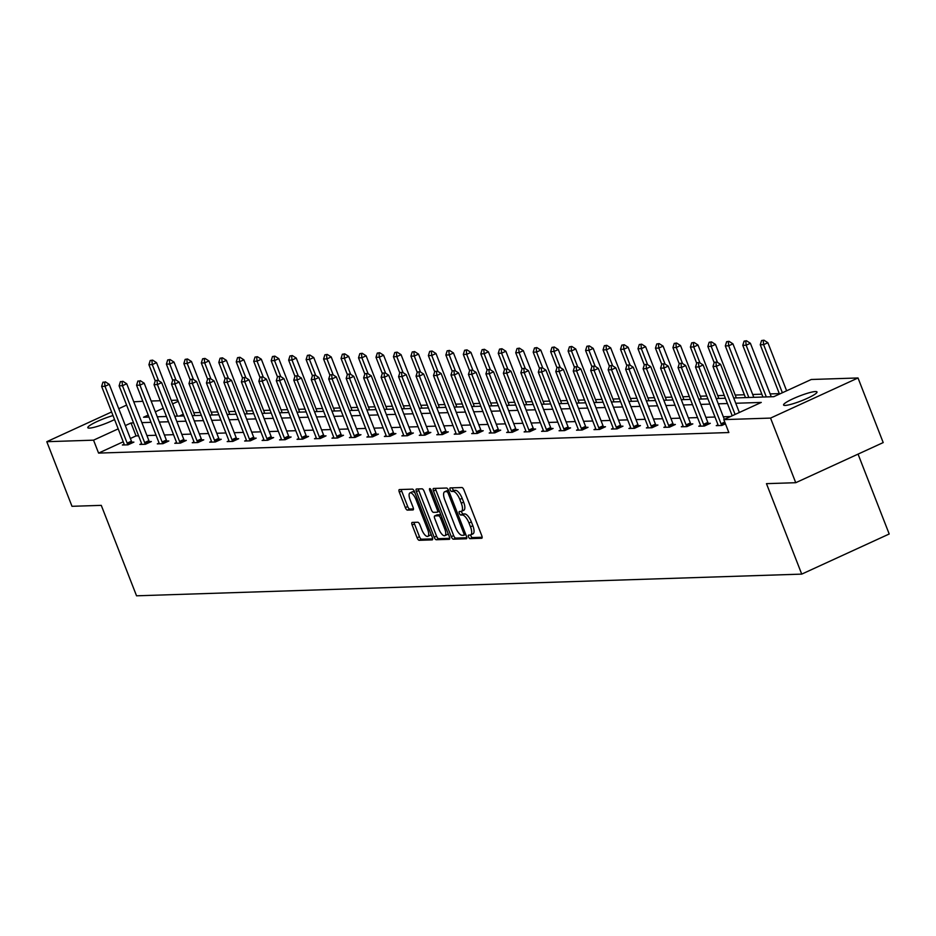 <?xml version="1.0" encoding="UTF-8"?>
<svg xmlns="http://www.w3.org/2000/svg" width="936" height="936" viewBox="0 0 936 936"><rect width="100%" height="100%" fill="white"/><g stroke="black" fill="none" stroke-linecap="round" stroke-linejoin="round"><path stroke-width="1.4" d="M472.493 533.965A8.81 3.288 -114.6 0 0 472.996 533.848L470.632 534.936A8.81 3.288 -114.6 0 1 470.129 535.053L468.62 535.1A1.93 0.714 -114.6 0 0 468.503 535.123A1.93 0.714 -114.6 0 0 468.538 536.901A1.93 0.714 -114.6 0 0 470.001 538.656L481.677 538.27A2.749 1.03 -114.6 0 0 481.841 538.235A2.749 1.03 -114.6 0 0 481.783 535.696L463.987 490.031A2.749 1.03 -114.6 0 0 461.893 487.527L450.216 487.913A1.93 0.714 -114.6 0 0 450.111 487.937A1.93 0.714 -114.6 0 0 450.146 489.715A1.93 0.714 -114.6 0 0 451.608 491.458L453.118 491.412A8.81 3.288 -114.6 0 1 459.798 499.414L461.284 503.229A8.81 3.288 -114.6 0 1 461.436 511.337A1.93 0.714 -114.6 0 0 461.705 512.226A1.93 0.714 -114.6 0 0 463.168 513.969L464.677 513.923L462.314 515.011A8.81 3.288 -114.6 0 1 468.995 523.013L470.48 526.816A8.81 3.288 -114.6 0 1 470.632 534.936A1.93 0.714 -114.6 0 0 470.902 535.813A1.93 0.714 -114.6 0 0 472.364 537.568L482.157 537.252M452.275 487.843A1.93 0.714 -114.6 0 0 452.509 488.627A1.93 0.714 -114.6 0 0 453.972 490.382L455.481 490.335L453.118 491.412M463.297 510.377A8.81 3.288 -114.6 0 0 463.8 510.26L461.436 511.337A8.81 3.288 -114.6 0 1 460.933 511.454L459.412 511.501A1.93 0.714 -114.6 0 0 459.307 511.536A1.93 0.714 -114.6 0 0 459.342 513.302A1.93 0.714 -114.6 0 0 460.805 515.057L462.314 515.011M120.978 414.402A17.936 2.574 158.7 0 1 121.247 414.66A17.936 2.574 158.7 0 1 121.224 415.034M114.566 419.562A17.936 2.574 158.7 0 1 89.4 428.115A17.936 2.574 158.7 0 1 87.808 427.693A17.936 2.574 158.7 0 1 95.811 422.136A17.936 2.574 158.7 0 1 113.01 415.572M815.42 391.54A17.936 2.574 158.7 0 1 816.999 391.973A17.936 2.574 158.7 0 1 804.422 399.59A17.936 2.574 158.7 0 1 785.164 405.428A17.936 2.574 158.7 0 1 783.572 405.007A17.936 2.574 158.7 0 1 796.162 397.379A17.936 2.574 158.7 0 1 815.42 391.54M412.226 522.417A2.749 1.03 -114.6 0 0 412.062 522.463A2.749 1.03 -114.6 0 0 412.121 524.991L417.105 537.802A2.749 1.03 -114.6 0 0 419.199 540.306L432.163 539.885A2.749 1.03 -114.6 0 0 432.327 539.85A2.749 1.03 -114.6 0 0 432.28 537.311L414.472 491.646A2.749 1.03 -114.6 0 0 412.39 489.142L399.415 489.575A2.749 1.03 -114.6 0 0 399.262 489.61A2.749 1.03 -114.6 0 0 399.309 492.137L405.335 507.616A2.749 1.03 -114.6 0 0 407.429 510.12L412.975 509.933A2.749 1.03 -114.6 0 0 413.139 509.898A2.749 1.03 -114.6 0 0 413.092 507.359L410.097 499.695A7.359 2.749 -114.6 0 1 409.968 492.909A7.359 2.749 -114.6 0 1 415.97 499.496L427.693 529.565A7.359 2.749 -114.6 0 1 427.822 536.351A7.359 2.749 -114.6 0 1 421.82 529.753L419.866 524.745A2.749 1.03 -114.6 0 0 417.772 522.241L412.226 522.417M733.695 397.987L773.803 396.677L811.278 379.49L858.019 377.969L883.21 442.576L795.74 482.707L766.467 483.655L801.731 574.119L136.539 595.811L101.275 505.358L71.99 506.306L46.8 441.698L111.606 411.969M795.74 482.707L770.55 418.088L723.809 419.62L761.272 402.421L735.743 403.264M123.236 441.78L98.584 453.094L728.851 432.537L723.809 419.62M98.584 453.094L93.541 440.166L46.8 441.698M451.292 536.691A2.749 1.03 -114.6 0 0 453.375 539.194L466.35 538.773A2.749 1.03 -114.6 0 0 466.502 538.738A2.749 1.03 -114.6 0 0 466.456 536.199L448.648 490.534A2.749 1.03 -114.6 0 0 446.566 488.03L433.59 488.452A2.749 1.03 -114.6 0 0 433.438 488.487A2.749 1.03 -114.6 0 0 433.485 491.026L451.292 536.691L453.656 535.603A2.749 1.03 -114.6 0 0 455.738 538.106L466.83 537.744M449.257 539.323L436.293 539.744A2.749 1.03 -114.6 0 1 434.199 537.252L416.391 491.587A2.749 1.03 -114.6 0 1 416.344 489.048A2.749 1.03 -114.6 0 1 416.508 489.013L422.054 488.826A2.749 1.03 -114.6 0 1 424.148 491.33L431.367 509.851A2.749 1.03 -114.6 0 0 433.45 512.355L437.135 512.238A2.749 1.03 -114.6 0 0 437.287 512.191A2.749 1.03 -114.6 0 0 437.241 509.664L429.729 490.382A1.93 0.714 -114.6 0 1 429.694 488.604A1.93 0.714 -114.6 0 1 431.262 490.324L449.362 536.749A2.749 1.03 -114.6 0 1 449.42 539.288A2.749 1.03 -114.6 0 1 449.257 539.323L449.549 539.194M118.755 408.693L126.617 405.077M133.754 401.801L142.822 401.298M858.019 377.969L770.55 418.088M801.731 574.119L889.2 534L858.055 454.124M779.302 393.623L770.152 393.916M761.834 394.196L752.684 394.489M744.366 394.758L735.216 395.062M724.265 395.413L717.748 395.624M706.797 395.986L700.28 396.197M689.341 396.56L682.812 396.77M671.872 397.121L665.344 397.332M654.404 397.695L647.887 397.905M636.936 398.268L630.419 398.479M619.468 398.83L612.951 399.052M602 399.403L595.483 399.613M584.532 399.976L578.015 400.187M567.064 400.538L560.547 400.76M549.596 401.111L543.079 401.322M532.139 401.684L525.611 401.895M514.671 402.258L508.143 402.468M497.203 402.819L490.675 403.03M479.735 403.393L473.218 403.603M462.267 403.966L455.75 404.176M444.799 404.527L438.282 404.738M427.331 405.101L420.814 405.311M409.863 405.674L403.346 405.885M392.395 406.236L385.878 406.458M374.938 406.809L368.41 407.02M357.47 407.382L350.941 407.593M340.002 407.944L333.473 408.166M322.534 408.517L316.017 408.728M305.066 409.09L298.549 409.301M287.598 409.664L281.081 409.874M270.13 410.225L263.613 410.436M252.661 410.799L246.145 411.009M235.193 411.372L228.676 411.583M217.737 411.934L211.208 412.144M200.269 412.507L193.74 412.717M183.257 414.25L179.291 416.075M151.141 401.017L160.29 400.725M171.241 400.362L177.758 400.152M178.214 401.333L172.622 403.896M163.215 408.213L155.353 411.817M148.204 415.093L143.547 417.234L148.976 417.058M133.555 422.896L131.017 422.978L125.342 425.587M118.193 428.863L93.541 440.166M727.436 403.533L718.275 403.825M709.968 404.095L700.807 404.399M692.5 404.668L683.35 404.972M675.032 405.241L665.882 405.534M657.563 405.815L648.414 406.107M640.095 406.376L630.946 406.68M622.627 406.949L613.478 407.242M605.171 407.523L596.01 407.815M587.703 408.084L578.542 408.388M570.235 408.658L561.073 408.962M552.766 409.231L543.605 409.523M535.298 409.792L526.149 410.097M517.83 410.366L508.681 410.67M500.362 410.939L491.213 411.232M482.894 411.501L473.745 411.805M465.426 412.074L456.277 412.378M447.97 412.647L438.808 412.94M430.501 413.221L421.34 413.513M413.033 413.782L403.872 414.086M395.565 414.355L386.404 414.648M378.097 414.929L368.948 415.221M360.629 415.49L351.48 415.795M343.161 416.064L334.012 416.368M325.693 416.637L316.543 416.93M308.225 417.199L299.075 417.503M290.768 417.772L281.607 418.076M273.3 418.345L264.139 418.638M255.832 418.907L246.671 419.211M238.364 419.48L229.203 419.784M220.896 420.053L211.735 420.346M203.428 420.627L194.279 420.919M185.96 421.188L176.81 421.492M168.492 421.762L159.342 422.054M151.024 422.335L141.874 422.627M157.283 416.789L166.444 416.485M174.751 416.216L183.901 415.923M192.219 415.642L201.369 415.35M209.687 415.081L218.837 414.777M227.155 414.508L236.305 414.215M244.624 413.934L253.773 413.642M262.08 413.373L271.241 413.068M279.548 412.799L288.709 412.507M297.016 412.226L306.177 411.934M314.484 411.664L323.645 411.36M331.952 411.091L341.113 410.787M349.42 410.518L358.57 410.225M366.889 409.956L376.038 409.652M384.357 409.383L393.506 409.079M401.825 408.81L410.974 408.517M419.293 408.236L428.442 407.944M436.749 407.675L445.91 407.371M454.217 407.101L463.378 406.809M471.685 406.528L480.847 406.236M489.154 405.967L498.315 405.662M506.622 405.393L515.771 405.101M524.09 404.82L533.239 404.527M541.558 404.258L550.707 403.954M559.026 403.685L568.175 403.381M576.494 403.112L585.644 402.819M593.95 402.55L603.112 402.246M611.419 401.977L620.58 401.673M628.887 401.404L638.048 401.111M646.355 400.842L655.516 400.538M663.823 400.269L672.972 399.964M681.291 399.695L690.44 399.403M698.759 399.122L707.908 398.83M716.227 398.56L725.377 398.256M138.598 435.825L136.048 435.907L130.373 438.504M136.048 435.907L131.017 422.978M730.56 416.52L723.317 416.754M715.01 417.023L705.849 417.327M697.542 417.596L688.381 417.889M680.074 418.158L670.913 418.462M662.606 418.731L653.445 419.035M645.138 419.305L635.989 419.597M627.67 419.866L618.52 420.17M610.202 420.44L601.052 420.744M592.734 421.013L583.584 421.305M575.266 421.586L566.116 421.879M557.809 422.148L548.648 422.452M540.341 422.721L531.18 423.013M522.873 423.294L513.712 423.587M505.405 423.856L496.244 424.16M487.937 424.429L478.776 424.733M470.469 425.002L461.319 425.295M453.001 425.564L443.851 425.868M435.532 426.137L426.383 426.442M418.064 426.711L408.915 427.003M400.596 427.272L391.447 427.576M383.14 427.846L373.979 428.15M365.672 428.419L356.511 428.711M348.204 428.992L339.043 429.285M330.736 429.554L321.575 429.858M313.267 430.127L304.118 430.42M295.799 430.7L286.65 430.993M278.331 431.262L269.182 431.566M260.863 431.835L251.714 432.128M243.395 432.409L234.246 432.701M225.939 432.97L216.778 433.274M208.471 433.543L199.309 433.848M191.002 434.117L181.841 434.409M173.534 434.678L164.373 434.983M156.066 435.252L146.917 435.556M131.894 442.19L133.895 442.12L127.986 444.834L122.382 445.01L124.102 444.226M149.362 441.616L151.363 441.546L145.454 444.261L139.85 444.448L141.57 443.652M166.83 441.043L168.831 440.985L162.922 443.687L157.318 443.875L159.038 443.091M184.298 440.482L186.299 440.411L180.379 443.126L174.786 443.301L176.506 442.517M201.755 439.908L203.755 439.838L197.847 442.552L192.254 442.74L193.974 441.944M219.223 439.335L221.224 439.276L215.315 441.979L209.722 442.166L211.442 441.371M236.691 438.773L238.692 438.703L232.783 441.418L227.191 441.593L228.91 440.809M254.159 438.2L256.16 438.13L250.251 440.844L244.647 441.031L246.379 440.236M271.627 437.627L273.628 437.568L267.719 440.271L262.115 440.458L263.847 439.663M289.095 437.053L291.096 436.995L285.188 439.709L279.583 439.885L281.303 439.101M306.563 436.492L308.564 436.422L302.656 439.136L297.051 439.323L298.771 438.528M324.031 435.919L326.032 435.86L320.124 438.563L314.519 438.75L316.239 437.954M341.5 435.345L343.5 435.287L337.58 438.001L331.987 438.177L333.707 437.393M358.956 434.784L360.957 434.714L355.048 437.428L349.456 437.603L351.175 436.82M376.424 434.21L378.425 434.14L372.516 436.855L366.924 437.042L368.644 436.246M393.892 433.637L395.893 433.579L389.984 436.281L384.392 436.469L386.112 435.685M411.36 433.075L413.361 433.005L407.452 435.72L401.86 435.895L403.58 435.111M428.828 432.502L430.829 432.432L424.921 435.146L419.316 435.334L421.048 434.538M446.296 431.929L448.297 431.87L442.389 434.573L436.784 434.76L438.516 433.965M463.765 431.367L465.765 431.297L459.857 434.011L454.252 434.187L455.972 433.403M481.233 430.794L483.233 430.724L477.325 433.438L471.721 433.625L473.44 432.83M498.701 430.221L500.701 430.162L494.781 432.865L489.189 433.052L490.909 432.256M516.157 429.647L518.158 429.589L512.249 432.303L506.657 432.479L508.377 431.695M533.625 429.086L535.626 429.016L529.717 431.73L524.125 431.917L525.845 431.122M551.093 428.512L553.094 428.454L547.186 431.157L541.593 431.344L543.313 430.548M568.561 427.939L570.562 427.881L564.654 430.595L559.061 430.771L560.781 429.987M586.03 427.378L588.03 427.307L582.122 430.022L576.517 430.197L578.249 429.413M603.498 426.804L605.498 426.734L599.59 429.448L593.986 429.636L595.717 428.84M620.966 426.231L622.966 426.172L617.058 428.875L611.454 429.062L613.174 428.279M638.434 425.669L640.435 425.599L634.526 428.314L628.922 428.489L630.642 427.705M655.902 425.096L657.903 425.026L651.982 427.74L646.39 427.927L648.11 427.132M673.358 424.523L675.359 424.464L669.451 427.167L663.858 427.354L665.578 426.559M690.827 423.961L692.827 423.891L686.919 426.605L681.326 426.781L683.046 425.997M708.295 423.388L710.295 423.318L704.387 426.032L698.794 426.219L700.514 425.424M725.447 423.821L721.855 425.459L716.262 425.646L717.982 424.85M472.996 533.848A8.81 3.288 -114.6 0 0 472.844 525.728L470.48 526.816M464.677 513.923A8.81 3.288 -114.6 0 1 471.358 521.925L472.844 525.728M463.8 510.26A8.81 3.288 -114.6 0 0 463.648 502.141L461.284 503.229M455.481 490.335A8.81 3.288 -114.6 0 1 462.162 498.338L463.648 502.141M435.474 488.393A2.749 1.03 -114.6 0 0 435.848 489.937L453.656 535.603M463.753 535.263A1.93 0.714 -114.6 0 0 463.858 535.228A1.93 0.714 -114.6 0 0 463.835 533.462L448.204 493.377A1.93 0.714 -114.6 0 0 446.741 491.622L445.15 491.669A8.81 3.288 -114.6 0 0 444.635 491.786A8.81 3.288 -114.6 0 0 444.799 499.906L455.481 527.307A8.81 3.288 -114.6 0 0 462.162 535.31L463.753 535.263M446.589 491.014A8.81 3.288 -114.6 0 1 447.01 490.71A8.81 3.288 -114.6 0 1 447.513 490.593L448.66 490.558M449.736 538.305L438.656 538.668L436.293 539.744M418.38 488.955A2.749 1.03 -114.6 0 0 418.755 490.499L436.562 536.164A2.749 1.03 -114.6 0 0 438.656 538.668M438.855 529.074A7.359 2.749 -114.6 0 0 444.869 535.661A7.359 2.749 -114.6 0 0 444.74 528.875L440.61 518.287A2.749 1.03 -114.6 0 0 438.516 515.783L434.842 515.9A2.749 1.03 -114.6 0 0 434.678 515.935A2.749 1.03 -114.6 0 0 434.725 518.474L438.855 529.074M444.869 535.661L447.232 534.573A7.359 2.749 -114.6 0 0 448.028 533.321M436.913 514.952A2.749 1.03 -114.6 0 1 437.042 514.858A2.749 1.03 -114.6 0 1 437.206 514.823L440.774 514.706M427.822 536.351L430.186 535.263A7.359 2.749 -114.6 0 0 430.993 534.011M414.987 492.956A7.359 2.749 -114.6 0 0 412.331 491.821L409.968 492.909M401.298 489.505A2.749 1.03 -114.6 0 0 401.673 491.061L407.698 506.528A2.749 1.03 -114.6 0 0 409.792 509.032L413.466 508.915M414.11 522.358A2.749 1.03 -114.6 0 0 414.484 523.914L419.468 536.726A2.749 1.03 -114.6 0 0 421.563 539.218L432.654 538.867M786.626 390.803L767.871 342.705L763.612 344.659L760.254 344.764L779.477 394.079M763.952 340.189L761.565 340.564L763.952 340.189L767.871 342.705M782.367 392.757L763.612 344.659L763.238 340.517M760.254 344.764L761.565 340.564M715.958 362.197L714.285 362.255L715.958 362.197L716.332 366.35L720.591 364.396L739.346 412.483M732.198 415.76L712.975 366.456L716.332 366.35L735.088 414.437M714.285 362.255L712.975 366.456M720.591 364.396L716.672 361.869M771.252 396.759L750.403 343.278L746.144 345.232L742.786 345.337L762.945 397.028M746.483 340.751L744.097 341.137L746.483 340.751L750.403 343.278M766.303 396.922L746.144 345.232L745.77 341.078M742.786 345.337L744.097 341.137M753.796 397.332L732.935 343.84L728.688 345.793L725.318 345.91L745.477 397.601M729.015 341.324L726.628 341.71L729.015 341.324L732.935 343.84M748.835 397.496L728.688 345.793L728.302 341.652M725.318 345.91L726.628 341.71M724.335 419.375L703.123 364.958L698.876 366.912L721.036 423.774A2.808 1.041 -114.6 0 0 721.399 424.558L721.878 425.459M696.817 362.829L699.204 362.443L696.817 362.829L695.506 367.029L717.678 423.891A2.808 1.041 -114.6 0 1 717.935 424.675L718.158 425.587M698.49 362.77L698.876 366.912L695.506 367.029M703.123 364.958L699.204 362.443M681.022 363.344L679.349 363.39L681.022 363.344L681.408 367.485L685.655 365.531L707.827 422.393A2.808 1.041 -114.6 0 0 708.189 423.177L708.657 424.078M700.69 426.149L700.467 425.236A2.808 1.041 -114.6 0 0 700.21 424.453L678.05 367.591L681.408 367.485L703.568 424.347A2.808 1.041 -114.6 0 0 703.93 425.131L704.41 426.02M679.349 363.39L678.05 367.591M685.655 365.531L681.736 363.016M736.328 397.905L715.467 344.413L711.22 346.367L707.862 346.472L714.156 362.641M711.547 341.897L709.16 342.272L711.547 341.897L715.467 344.413M717.456 362.384L711.22 346.367L710.833 342.225M707.862 346.472L709.16 342.272M663.565 363.905L661.881 363.964L663.565 363.905L663.94 368.059L668.187 366.105L690.358 422.967A2.808 1.041 -114.6 0 0 690.721 423.739L691.189 424.64M683.233 426.722L682.999 425.81A2.808 1.041 -114.6 0 0 682.742 425.026L660.582 368.164L663.94 368.059L686.111 424.921A2.808 1.041 -114.6 0 0 686.462 425.693L686.942 426.594M661.881 363.964L660.582 368.164M668.187 366.105L664.267 363.589M718.86 398.467L697.999 344.986L693.751 346.94L690.394 347.045L696.688 363.215M694.079 342.471L691.692 342.845L694.079 342.471L697.999 344.986M699.988 362.957L693.751 346.94L693.377 342.787M690.394 347.045L691.692 342.845M646.097 364.478L644.413 364.537L646.097 364.478L646.472 368.62L650.731 366.678L672.89 423.528A2.808 1.041 -114.6 0 0 673.253 424.312L673.733 425.213M665.765 427.296L665.531 426.383A2.808 1.041 -114.6 0 0 665.285 425.599L643.114 368.737L646.472 368.62L668.643 425.482A2.808 1.041 -114.6 0 0 668.994 426.266L669.474 427.167M644.413 364.537L643.114 368.737M650.731 366.678L646.799 364.151M701.392 399.04L680.542 345.56L676.283 347.502L672.925 347.619L679.232 363.788M676.611 343.032L674.224 343.418L676.611 343.032L680.542 345.56M682.531 363.519L676.283 347.502L675.909 343.36M672.925 347.619L674.224 343.418M628.629 365.052L626.944 365.099L628.629 365.052L629.004 369.193L633.262 367.24L655.422 424.102A2.808 1.041 -114.6 0 0 655.785 424.885L656.265 425.786M648.297 427.857L648.063 426.945A2.808 1.041 -114.6 0 0 647.817 426.161L625.646 369.299L629.004 369.193L651.175 426.055A2.808 1.041 -114.6 0 0 651.526 426.839L652.006 427.729M626.944 365.099L625.646 369.299M633.262 367.24L629.331 364.724M683.923 399.613L663.074 346.121L658.815 348.075L655.457 348.18L661.764 364.35M659.143 343.606L656.756 343.98L659.143 343.606L663.074 346.121M665.063 364.092L658.815 348.075L658.441 343.933M655.457 348.18L656.756 343.98M611.161 365.613L609.476 365.672L611.161 365.613L611.536 369.767L615.794 367.813L637.966 424.675A2.808 1.041 -114.6 0 0 638.317 425.459L638.797 426.348M630.829 428.431L630.595 427.518A2.808 1.041 -114.6 0 0 630.349 426.734L608.178 369.872L611.536 369.767L633.707 426.629A2.808 1.041 -114.6 0 0 634.058 427.401L634.538 428.302M609.476 365.672L608.178 369.872M615.794 367.813L611.863 365.297M666.455 400.175L645.606 346.694L641.347 348.648L637.989 348.754L644.296 364.923M641.675 344.179L639.288 344.553L641.675 344.179L645.606 346.694M647.595 364.666L641.347 348.648L640.973 344.495M637.989 348.754L639.288 344.553M593.693 366.187L592.008 366.245L593.693 366.187L594.067 370.328L598.326 368.386L620.498 425.236A2.808 1.041 -114.6 0 0 620.849 426.02L621.328 426.921M613.361 429.004L613.127 428.091A2.808 1.041 -114.6 0 0 612.881 427.307L590.71 370.445L594.067 370.328L616.239 427.19A2.808 1.041 -114.6 0 0 616.602 427.974L617.07 428.875M592.008 366.245L590.71 370.445M598.326 368.386L594.407 365.859M648.987 400.748L628.138 347.268L623.879 349.21L620.521 349.327L626.827 365.496M624.218 344.74L621.82 345.127L624.218 344.74L628.138 347.268M630.127 365.227L623.879 349.21L623.505 345.068M620.521 349.327L621.82 345.127M576.225 366.76L574.552 366.807L576.225 366.76L576.599 370.902L580.858 368.948L603.03 425.81A2.808 1.041 -114.6 0 0 603.381 426.594L603.86 427.495M595.893 429.565L595.67 428.653A2.808 1.041 -114.6 0 0 595.413 427.869L573.241 371.019L576.599 370.902L598.771 427.764A2.808 1.041 -114.6 0 0 599.134 428.548L599.602 429.437M574.552 366.807L573.241 371.019M580.858 368.948L576.939 366.432M631.519 401.322L610.67 347.829L606.411 349.783L603.053 349.888L609.359 366.058M606.75 345.314L604.363 345.688L606.75 345.314L610.67 347.829M612.659 365.8L606.411 349.783L606.037 345.641M603.053 349.888L604.363 345.688M558.757 367.321L557.084 367.38L558.757 367.321L559.131 371.475L563.39 369.521L585.562 426.383A2.808 1.041 -114.6 0 0 585.913 427.167L586.392 428.056M578.425 430.139L578.202 429.226A2.808 1.041 -114.6 0 0 577.945 428.442L555.773 371.58L559.131 371.475L581.303 428.337A2.808 1.041 -114.6 0 0 581.665 429.109L582.134 430.01M557.084 367.38L555.773 371.58M563.39 369.521L559.471 367.006M614.051 401.895L593.202 348.403L588.943 350.356L585.585 350.462L591.891 366.631M589.282 345.887L586.895 346.261L589.282 345.887L593.202 348.403M595.191 366.374L588.943 350.356L588.568 346.203M585.585 350.462L586.895 346.261M541.289 367.895L539.616 367.953L541.289 367.895L541.675 372.048L545.922 370.094L568.093 426.956A2.808 1.041 -114.6 0 0 568.456 427.729L568.924 428.63M560.957 430.712L560.734 429.8A2.808 1.041 -114.6 0 0 560.477 429.016L538.305 372.154L541.675 372.048L563.835 428.899A2.808 1.041 -114.6 0 0 564.197 429.682L564.677 430.583M539.616 367.953L538.305 372.154M545.922 370.094L542.002 367.567M596.595 402.457L575.734 348.976L571.486 350.93L568.117 351.035L574.423 367.204M571.814 346.449L569.427 346.835L571.814 346.449L575.734 348.976M577.723 366.935L571.486 350.93L571.1 346.776M568.117 351.035L569.427 346.835M523.821 368.468L522.148 368.527L523.821 368.468L524.207 372.61L528.454 370.656L550.625 427.518A2.808 1.041 -114.6 0 0 550.988 428.302L551.456 429.203M543.488 431.285L543.266 430.373A2.808 1.041 -114.6 0 0 543.009 429.577L520.849 372.727L524.207 372.61L546.367 429.472A2.808 1.041 -114.6 0 0 546.729 430.256L547.209 431.157M522.148 368.527L520.849 372.727M528.454 370.656L524.534 368.14M579.127 403.03L558.265 349.537L554.018 351.491L550.66 351.608L556.955 367.766M554.346 347.022L551.959 347.408L554.346 347.022L558.265 349.537M560.255 367.509L554.018 351.491L553.632 347.35M550.66 351.608L551.959 347.408M506.364 369.041L504.68 369.088L506.364 369.041L506.739 373.183L510.986 371.229L533.157 428.091A2.808 1.041 -114.6 0 0 533.52 428.875L533.988 429.764M526.032 431.847L525.798 430.934A2.808 1.041 -114.6 0 0 525.541 430.15L503.381 373.288L506.739 373.183L528.899 430.045A2.808 1.041 -114.6 0 0 529.261 430.829L529.741 431.718M504.68 369.088L503.381 373.288M510.986 371.229L507.066 368.714M561.659 403.603L540.797 350.111L536.55 352.065L533.192 352.17L539.487 368.339M536.878 347.595L534.491 347.97L536.878 347.595L540.797 350.111M542.786 368.082L536.55 352.065L536.176 347.923M533.192 352.17L534.491 347.97M488.896 369.603L487.211 369.661L488.896 369.603L489.271 373.756L493.529 371.803L515.689 428.665A2.808 1.041 -114.6 0 0 516.052 429.437L516.532 430.338M508.564 432.42L508.33 431.508A2.808 1.041 -114.6 0 0 508.084 430.724L485.913 373.862L489.271 373.756L511.442 430.607A2.808 1.041 -114.6 0 0 511.793 431.391L512.273 432.292M487.211 369.661L485.913 373.862M493.529 371.803L489.598 369.275M544.19 404.165L523.341 350.684L519.082 352.638L515.724 352.743L522.031 368.913M519.41 348.157L517.023 348.543L519.41 348.157L523.341 350.684M525.33 368.644L519.082 352.638L518.708 348.485M515.724 352.743L517.023 348.543M471.428 370.176L469.743 370.235L471.428 370.176L471.802 374.318L476.061 372.364L498.221 429.226A2.808 1.041 -114.6 0 0 498.584 430.01L499.063 430.911M491.096 432.994L490.862 432.081A2.808 1.041 -114.6 0 0 490.616 431.285L468.445 374.435L471.802 374.318L493.974 431.18A2.808 1.041 -114.6 0 0 494.325 431.964L494.805 432.865M469.743 370.235L468.445 374.435M476.061 372.364L472.13 369.849M526.722 404.738L505.873 351.246L501.614 353.2L498.256 353.317L504.562 369.486M501.942 348.73L499.555 349.116L501.942 348.73L505.873 351.246M507.862 369.217L501.614 353.2L501.24 349.058M498.256 353.317L499.555 349.116M453.96 370.75L452.275 370.796L453.96 370.75L454.334 374.891L458.593 372.938L480.753 429.8A2.808 1.041 -114.6 0 0 481.116 430.583L481.595 431.473M473.628 433.555L473.394 432.643A2.808 1.041 -114.6 0 0 473.148 431.859L450.976 374.997L454.334 374.891L476.506 431.753A2.808 1.041 -114.6 0 0 476.857 432.537L477.337 433.426M452.275 370.796L450.976 374.997M458.593 372.938L454.662 370.422M509.254 405.311L488.405 351.819L484.146 353.773L480.788 353.878L487.094 370.048M484.474 349.303L482.087 349.678L484.474 349.303L488.405 351.819M490.394 369.79L484.146 353.773L483.772 349.631M480.788 353.878L482.087 349.678M436.492 371.311L434.807 371.37L436.492 371.311L436.866 375.465L441.125 373.511L463.297 430.373A2.808 1.041 -114.6 0 0 463.648 431.145L464.127 432.046M456.16 434.128L455.926 433.216A2.808 1.041 -114.6 0 0 455.68 432.432L433.508 375.57L436.866 375.465L459.038 432.327A2.808 1.041 -114.6 0 0 459.4 433.099L459.868 434M434.807 371.37L433.508 375.57M441.125 373.511L437.206 370.995M491.786 405.873L470.937 352.392L466.678 354.346L463.32 354.451L469.626 370.621M467.017 349.877L464.619 350.251L467.017 349.877L470.937 352.392M472.926 370.352L466.678 354.346L466.303 350.193M463.32 354.451L464.619 350.251M419.024 371.885L417.351 371.943L419.024 371.885L419.398 376.026L423.657 374.084L445.828 430.934A2.808 1.041 -114.6 0 0 446.18 431.718L446.659 432.619M438.691 434.702L438.469 433.789A2.808 1.041 -114.6 0 0 438.212 433.005L416.04 376.143L419.398 376.026L441.57 432.888A2.808 1.041 -114.6 0 0 441.932 433.672L442.4 434.573M417.351 371.943L416.04 376.143M423.657 374.084L419.737 371.557M474.318 406.446L453.469 352.966L449.21 354.908L445.852 355.025L452.158 371.194M449.549 350.438L447.162 350.825L449.549 350.438L453.469 352.966M455.458 370.925L449.21 354.908L448.835 350.766M445.852 355.025L447.162 350.825M401.556 372.458L399.883 372.505L401.556 372.458L401.93 376.6L406.189 374.646L428.36 431.508A2.808 1.041 -114.6 0 0 428.711 432.292L429.191 433.192M421.223 435.263L421.001 434.351A2.808 1.041 -114.6 0 0 420.744 433.567L398.572 376.705L401.93 376.6L424.102 433.462A2.808 1.041 -114.6 0 0 424.464 434.245L424.932 435.135M399.883 372.505L398.572 376.705M406.189 374.646L402.269 372.13M456.85 407.02L436 353.527L431.742 355.481L428.384 355.586L434.69 371.756M432.081 351.012L429.694 351.386L432.081 351.012L436 353.527M437.99 371.498L431.742 355.481L431.367 351.339M428.384 355.586L429.694 351.386M384.088 373.019L382.414 373.078L384.088 373.019L384.462 377.173L388.721 375.219L410.892 432.081A2.808 1.041 -114.6 0 0 411.255 432.865L411.723 433.754M403.755 435.837L403.533 434.924A2.808 1.041 -114.6 0 0 403.276 434.14L381.104 377.278L384.462 377.173L406.633 434.035A2.808 1.041 -114.6 0 0 406.996 434.807L407.476 435.708M382.414 373.078L381.104 377.278M388.721 375.219L384.801 372.703M439.393 407.581L418.532 354.1L414.274 356.054L410.916 356.16L417.222 372.329M414.613 351.585L412.226 351.959L414.613 351.585L418.532 354.1M420.521 372.072L414.274 356.054L413.899 351.901M410.916 356.16L412.226 351.959M366.62 373.593L364.946 373.651L366.62 373.593L367.006 377.735L371.253 375.792L393.424 432.643A2.808 1.041 -114.6 0 0 393.787 433.426L394.255 434.327M386.287 436.41L386.065 435.497A2.808 1.041 -114.6 0 0 385.808 434.714L363.636 377.851L367.006 377.735L389.165 434.596A2.808 1.041 -114.6 0 0 389.528 435.38L390.008 436.281M364.946 373.651L363.636 377.851M371.253 375.792L367.333 373.265M421.925 408.154L401.064 354.674L396.817 356.616L393.448 356.733L399.754 372.902M397.145 352.147L394.758 352.533L397.145 352.147L401.064 354.674M403.053 372.633L396.817 356.616L396.431 352.474M393.448 356.733L394.758 352.533M349.151 374.166L347.478 374.213L349.151 374.166L349.537 378.308L353.785 376.354L375.956 433.216A2.808 1.041 -114.6 0 0 376.319 434L376.787 434.901M368.831 436.972L368.597 436.059A2.808 1.041 -114.6 0 0 368.339 435.275L346.18 378.413L349.537 378.308L371.697 435.17A2.808 1.041 -114.6 0 0 372.06 435.954L372.54 436.843M347.478 374.213L346.18 378.413M353.785 376.354L349.865 373.838M404.457 408.728L383.596 355.235L379.349 357.189L375.991 357.295L382.286 373.464M379.677 352.72L377.29 353.094L379.677 352.72L383.596 355.235M385.585 373.207L379.349 357.189L378.963 353.047M375.991 357.295L377.29 353.094M331.695 374.728L330.01 374.786L331.695 374.728L332.069 378.881L336.316 376.927L358.488 433.789A2.808 1.041 -114.6 0 0 358.851 434.573L359.33 435.462M351.363 437.545L351.129 436.632A2.808 1.041 -114.6 0 0 350.871 435.848L328.711 378.986L332.069 378.881L354.241 435.743A2.808 1.041 -114.6 0 0 354.592 436.515L355.072 437.416M330.01 374.786L328.711 378.986M336.316 376.927L332.397 374.412M386.989 409.301L366.128 355.809L361.881 357.763L358.523 357.868L364.818 374.037M362.209 353.293L359.822 353.668L362.209 353.293L366.128 355.809M368.117 373.78L361.881 357.763L361.507 353.609M358.523 357.868L359.822 353.668M314.227 375.301L312.542 375.359L314.227 375.301L314.601 379.454L318.86 377.5L341.02 434.362A2.808 1.041 -114.6 0 0 341.383 435.135L341.862 436.036M333.895 438.118L333.661 437.206A2.808 1.041 -114.6 0 0 333.415 436.422L311.243 379.56L314.601 379.454L336.773 436.305A2.808 1.041 -114.6 0 0 337.124 437.089L337.603 437.99M312.542 375.359L311.243 379.56M318.86 377.5L314.929 374.973M369.521 409.863L348.672 356.382L344.413 358.324L341.055 358.441L347.361 374.611M344.74 353.855L342.354 354.241L344.74 353.855L348.672 356.382M350.661 374.341L344.413 358.324L344.038 354.182M341.055 358.441L342.354 354.241M296.759 375.874L295.074 375.933L296.759 375.874L297.133 380.016L301.392 378.062L323.552 434.924A2.808 1.041 -114.6 0 0 323.915 435.708L324.394 436.609M316.426 438.691L316.192 437.767A2.808 1.041 -114.6 0 0 315.947 436.983L293.775 380.133L297.133 380.016L319.305 436.878A2.808 1.041 -114.6 0 0 319.656 437.662L320.135 438.563M295.074 375.933L293.775 380.133M301.392 378.062L297.461 375.547M352.053 410.436L331.204 356.944L326.945 358.897L323.587 359.014L329.893 375.172M327.272 354.428L324.886 354.814L327.272 354.428L331.204 356.944M333.193 374.915L326.945 358.897L326.57 354.756M323.587 359.014L324.886 354.814M279.291 376.447L277.606 376.494L279.291 376.447L279.665 380.589L283.924 378.635L306.095 435.497A2.808 1.041 -114.6 0 0 306.446 436.281L306.926 437.17M298.958 439.253L298.724 438.34A2.808 1.041 -114.6 0 0 298.479 437.557L276.307 380.695L279.665 380.589L301.837 437.451A2.808 1.041 -114.6 0 0 302.188 438.235L302.667 439.124M277.606 376.494L276.307 380.695M283.924 378.635L280.004 376.12M334.585 411.009L313.735 357.517L309.477 359.471L306.119 359.576L312.425 375.745M309.816 355.001L307.417 355.376L309.816 355.001L313.735 357.517M315.725 375.488L309.477 359.471L309.102 355.329M306.119 359.576L307.417 355.376M261.823 377.009L260.138 377.068L261.823 377.009L262.197 381.163L266.456 379.209L288.627 436.071A2.808 1.041 -114.6 0 0 288.978 436.843L289.458 437.744M281.49 439.826L281.268 438.914A2.808 1.041 -114.6 0 0 281.011 438.13L258.839 381.268L262.197 381.163L284.368 438.013A2.808 1.041 -114.6 0 0 284.731 438.797L285.199 439.698M260.138 377.068L258.839 381.268M266.456 379.209L262.536 376.681M317.117 411.571L296.267 358.09L292.009 360.044L288.651 360.149L294.957 376.319M292.348 355.563L289.949 355.949L292.348 355.563L296.267 358.09M298.256 376.05L292.009 360.044L291.634 355.891M288.651 360.149L289.949 355.949M244.354 377.582L242.681 377.641L244.354 377.582L244.729 381.724L248.988 379.77L271.159 436.632A2.808 1.041 -114.6 0 0 271.51 437.416L271.99 438.317M264.022 440.4L263.8 439.487A2.808 1.041 -114.6 0 0 263.542 438.691L241.371 381.841L244.729 381.724L266.9 438.586A2.808 1.041 -114.6 0 0 267.263 439.37L267.731 440.271M242.681 377.641L241.371 381.841M248.988 379.77L245.068 377.255M299.649 412.144L278.799 358.652L274.541 360.606L271.183 360.723L277.489 376.892M274.88 356.136L272.493 356.522L274.88 356.136L278.799 358.652M280.788 376.623L274.541 360.606L274.166 356.464M271.183 360.723L272.493 356.522M226.886 378.156L225.213 378.202L226.886 378.156L227.261 382.297L231.52 380.344L253.691 437.206A2.808 1.041 -114.6 0 0 254.042 437.99L254.522 438.879M246.554 440.961L246.332 440.049A2.808 1.041 -114.6 0 0 246.074 439.265L223.903 382.403L227.261 382.297L249.432 439.159A2.808 1.041 -114.6 0 0 249.795 439.943L250.263 440.833M225.213 378.202L223.903 382.403M231.52 380.344L227.6 377.828M282.192 412.717L261.331 359.225L257.072 361.179L253.714 361.284L260.021 377.454M257.412 356.71L255.025 357.084L257.412 356.71L261.331 359.225M263.32 377.196L257.072 361.179L256.698 357.037M253.714 361.284L255.025 357.084M209.418 378.717L207.745 378.776L209.418 378.717L209.804 382.871L214.051 380.917L236.223 437.779A2.808 1.041 -114.6 0 0 236.586 438.551L237.054 439.452M229.086 441.535L228.864 440.622A2.808 1.041 -114.6 0 0 228.606 439.838L206.435 382.976L209.804 382.871L231.964 439.721A2.808 1.041 -114.6 0 0 232.327 440.505L232.807 441.406M207.745 378.776L206.435 382.976M214.051 380.917L210.132 378.401M264.724 413.279L243.863 359.798L239.616 361.752L236.246 361.858L242.553 378.027M239.944 357.271L237.557 357.657L239.944 357.271L243.863 359.798M245.852 377.758L239.616 361.752L239.23 357.599M236.246 361.858L237.557 357.657M191.95 379.291L190.277 379.349L191.95 379.291L192.336 383.432L196.583 381.49L218.755 438.34A2.808 1.041 -114.6 0 0 219.118 439.124L219.586 440.025M211.63 442.108L211.396 441.195A2.808 1.041 -114.6 0 0 211.138 440.411L188.978 383.549L192.336 383.432L214.496 440.294A2.808 1.041 -114.6 0 0 214.859 441.078L215.339 441.979M190.277 379.349L188.978 383.549M196.583 381.49L192.664 378.963M247.256 413.852L226.395 360.36L222.148 362.314L218.79 362.431L225.085 378.6M222.475 357.844L220.089 358.231L222.475 357.844L226.395 360.36M228.384 378.331L222.148 362.314L221.762 358.172M218.79 362.431L220.089 358.231M174.494 379.864L172.809 379.911L174.494 379.864L174.868 384.006L179.115 382.052L201.287 438.914A2.808 1.041 -114.6 0 0 201.649 439.698L202.117 440.599M194.161 442.67L193.927 441.757A2.808 1.041 -114.6 0 0 193.67 440.973L171.51 384.111L174.868 384.006L197.04 440.868A2.808 1.041 -114.6 0 0 197.391 441.652L197.87 442.541M172.809 379.911L171.51 384.111M179.115 382.052L175.196 379.536M229.788 414.426L208.927 360.933L204.68 362.887L201.322 362.992L207.616 379.162M205.007 358.418L202.621 358.792L205.007 358.418L208.927 360.933M210.916 378.904L204.68 362.887L204.305 358.745M201.322 362.992L202.621 358.792M157.026 380.425L155.341 380.484L157.026 380.425L157.4 384.579L161.659 382.625L183.819 439.487A2.808 1.041 -114.6 0 0 184.181 440.271L184.661 441.16M176.693 443.243L176.459 442.33A2.808 1.041 -114.6 0 0 176.214 441.546L154.042 384.684L157.4 384.579L179.572 441.441A2.808 1.041 -114.6 0 0 179.923 442.213L180.402 443.114M155.341 380.484L154.042 384.684M161.659 382.625L157.728 380.11M212.32 414.987L191.47 361.507L187.212 363.46L183.854 363.566L190.16 379.735M187.539 358.991L185.152 359.365L187.539 358.991L191.47 361.507M193.459 379.478L187.212 363.46L186.837 359.307M183.854 363.566L185.152 359.365M139.558 380.999L137.873 381.057L139.558 380.999L139.932 385.141L144.191 383.198L166.351 440.049A2.808 1.041 -114.6 0 0 166.713 440.833L167.193 441.733M159.225 443.816L158.991 442.904A2.808 1.041 -114.6 0 0 158.746 442.12L136.574 385.258L139.932 385.141L162.103 442.003A2.808 1.041 -114.6 0 0 162.454 442.786L162.934 443.687M137.873 381.057L136.574 385.258M144.191 383.198L140.26 380.671M194.852 415.561L174.002 362.08L169.744 364.022L166.386 364.139L172.692 380.308M170.071 359.553L167.684 359.939L170.071 359.553L174.002 362.08M175.991 380.039L169.744 364.022L169.369 359.88M166.386 364.139L167.684 359.939M122.089 381.572L120.405 381.619L122.089 381.572L122.464 385.714L126.723 383.76L148.894 440.622A2.808 1.041 -114.6 0 0 149.245 441.406L149.725 442.307M141.757 444.378L141.523 443.465A2.808 1.041 -114.6 0 0 141.278 442.681L119.106 385.819L122.464 385.714L144.635 442.576A2.808 1.041 -114.6 0 0 144.986 443.36L145.466 444.249M120.405 381.619L119.106 385.819M126.723 383.76L122.803 381.245M177.384 416.134L156.534 362.641L152.275 364.595L148.918 364.701L155.224 380.87M152.615 360.126L150.216 360.5L152.615 360.126L156.534 362.641M158.523 380.613L152.275 364.595L151.901 360.454M148.918 364.701L150.216 360.5M104.621 382.134L102.937 382.192L104.621 382.134L104.996 386.287L109.255 384.333L131.426 441.195A2.808 1.041 -114.6 0 0 131.777 441.979L132.257 442.868M124.289 444.951L124.055 444.038A2.808 1.041 -114.6 0 0 123.809 443.255L101.638 386.392L104.996 386.287L127.167 443.149A2.808 1.041 -114.6 0 0 127.53 443.921L127.998 444.822M102.937 382.192L101.638 386.392M109.255 384.333L105.335 381.818M472.364 537.568L470.001 538.656M453.972 490.382L451.608 491.458M463.168 513.969L460.805 515.057M471.358 521.925L468.995 523.013M462.162 498.338L459.798 499.414M435.848 489.937L433.485 491.026M455.738 538.106L453.375 539.194M465.73 534.351L463.952 535.17M465.157 532.853L463.835 533.462M449.526 492.769L448.204 493.377M448.718 490.71L446.741 491.622M447.513 490.593L445.15 491.669M436.562 536.164L434.199 537.252M418.755 490.499L416.391 491.587M439.405 511.196L437.428 512.097M438.563 509.055L437.241 509.664M431.016 489.785L429.729 490.382M446.062 528.267L444.74 528.875M441.932 517.678L440.61 518.287M440.786 514.741L438.516 515.783M437.206 514.823L434.842 515.9M429.016 528.957L427.693 529.565M417.292 498.888L415.97 499.496M409.792 509.032L407.429 510.12M407.698 506.528L405.335 507.616M401.673 491.061L399.309 492.137M421.563 539.218L419.199 540.306M419.468 536.726L417.105 537.802M414.484 523.914L412.121 524.991M721.399 424.558L725.072 422.873M721.036 423.774L724.768 422.066M703.93 425.131L708.189 423.177M703.568 424.347L707.827 422.393M686.462 425.693L690.721 423.739M686.111 424.921L690.358 422.967M668.994 426.266L673.253 424.312M668.643 425.482L672.89 423.528M651.526 426.839L655.785 424.885M651.175 426.055L655.422 424.102M634.058 427.401L638.317 425.459M633.707 426.629L637.966 424.675M616.602 427.974L620.849 426.02M616.239 427.19L620.498 425.236M599.134 428.548L603.381 426.594M598.771 427.764L603.03 425.81M581.665 429.109L585.913 427.167M581.303 428.337L585.562 426.383M564.197 429.682L568.456 427.729M563.835 428.899L568.093 426.956M546.729 430.256L550.988 428.302M546.367 429.472L550.625 427.518M529.261 430.829L533.52 428.875M528.899 430.045L533.157 428.091M511.793 431.391L516.052 429.437M511.442 430.607L515.689 428.665M494.325 431.964L498.584 430.01M493.974 431.18L498.221 429.226M476.857 432.537L481.116 430.583M476.506 431.753L480.753 429.8M459.4 433.099L463.648 431.145M459.038 432.327L463.297 430.373M441.932 433.672L446.18 431.718M441.57 432.888L445.828 430.934M424.464 434.245L428.711 432.292M424.102 433.462L428.36 431.508M406.996 434.807L411.255 432.865M406.633 434.035L410.892 432.081M389.528 435.38L393.787 433.426M389.165 434.596L393.424 432.643M372.06 435.954L376.319 434M371.697 435.17L375.956 433.216M354.592 436.515L358.851 434.573M354.241 435.743L358.488 433.789M337.124 437.089L341.383 435.135M336.773 436.305L341.02 434.362M319.656 437.662L323.915 435.708M319.305 436.878L323.552 434.924M302.188 438.235L306.446 436.281M301.837 437.451L306.095 435.497M284.731 438.797L288.978 436.843M284.368 438.013L288.627 436.071M267.263 439.37L271.51 437.416M266.9 438.586L271.159 436.632M249.795 439.943L254.042 437.99M249.432 439.159L253.691 437.206M232.327 440.505L236.586 438.551M231.964 439.721L236.223 437.779M214.859 441.078L219.118 439.124M214.496 440.294L218.755 438.34M197.391 441.652L201.649 439.698M197.04 440.868L201.287 438.914M179.923 442.213L184.181 440.271M179.572 441.441L183.819 439.487M162.454 442.786L166.713 440.833M162.103 442.003L166.351 440.049M144.986 443.36L149.245 441.406M144.635 442.576L148.894 440.622M127.53 443.921L131.777 441.979M127.167 443.149L131.426 441.195M465.742 534.374L463.858 535.228M447.01 490.71L444.635 491.786M439.417 511.22L437.287 512.191M437.042 514.858L434.678 515.935"/></g></svg>
